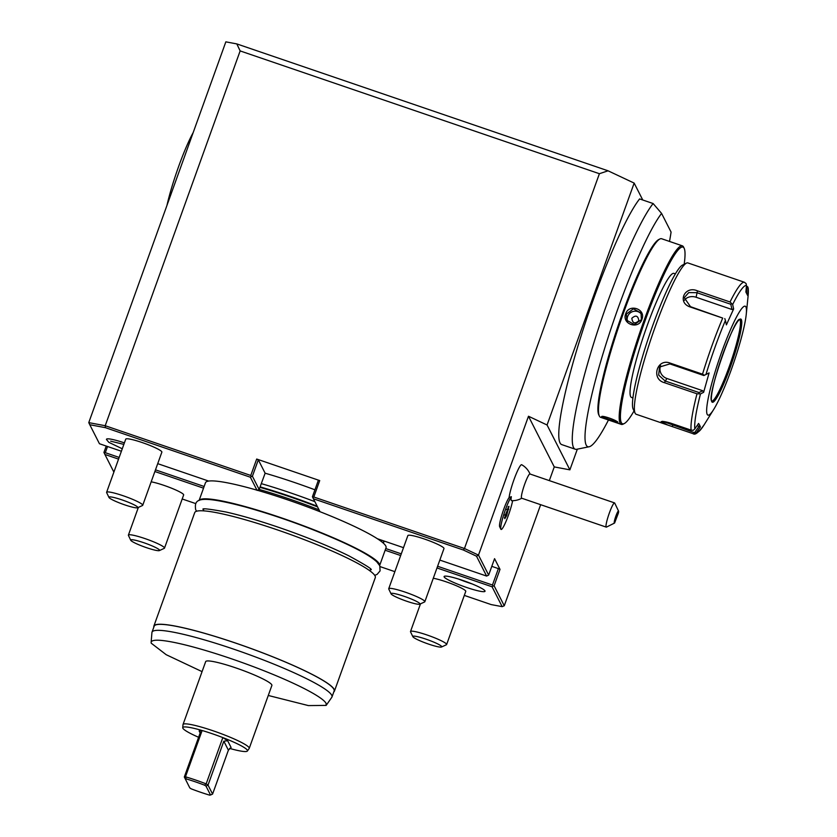 <?xml version="1.0" encoding="UTF-8"?>
<svg xmlns="http://www.w3.org/2000/svg" width="837" height="837" viewBox="0 0 837 837"><rect width="100%" height="100%" fill="white"/><g stroke="black" fill="none" stroke-linecap="round" stroke-linejoin="round"><path stroke-width="1.26" d="M746.102 283.597L746.468 285.469A77.59 10.034 108.9 0 0 732.668 304.511L730.042 301.979A79.965 10.337 -71.1 0 1 744.355 282.236L746.102 283.597M746.342 286.965L747.776 286.882L748.226 288.284L748.069 296.361A77.59 10.034 108.9 0 0 748.236 288.943L747.671 295.524L745.903 292.04L746.468 285.469M744.355 282.236L687.899 262.933A79.965 10.337 108.9 0 0 686.403 263.142A79.965 10.337 108.9 0 0 652.253 335.25A79.965 10.337 108.9 0 0 635.116 413.185A79.965 10.337 108.9 0 0 635.157 413.258A79.965 10.337 108.9 0 0 636.172 414.263L667.769 425.06L661.178 421.649M662.234 421.471L660.968 422.078C661.157 420.99 664.348 421.325 670.531 423.093L691.111 430.124A79.965 10.337 -71.1 0 1 696.991 393.798L664.4 382.666C650.841 379.151 656.878 358.079 669.945 363.028L702.525 374.17A79.965 10.337 -71.1 0 1 722.718 318.091L690.127 306.959C676.851 302.607 684.645 285.26 697.462 290.847L730.042 301.979M722.718 318.091L690.483 306.666L684.268 297.7L688.715 292.605L696.855 292.678L730.816 304.281L731.643 303.549M732.668 304.511L733.641 308.958L731.957 309.502L696.112 297.25A9.594 7.585 -170.8 0 0 684.384 300.337M730.816 304.281L731.957 309.502M733.641 308.958L726.39 324.882L725.428 320.425A77.59 10.034 108.9 0 0 705.957 374.495L709.106 372.915L703.624 392.323L700.485 393.892A77.59 10.034 108.9 0 0 694.825 428.921L698.592 423.438L699.69 425.259L700.37 426.922L696.593 432.394A77.59 10.034 108.9 0 0 704.22 424.662C698.864 432.279 695.191 435.303 693.214 433.733L667.769 425.06M745.913 306.897A57.575 7.439 108.9 0 0 721.892 351.477A57.575 7.439 108.9 0 0 707.213 414.409A57.575 7.439 108.9 0 0 713.72 409.419A57.575 7.439 108.9 0 0 733.61 363.059A57.575 7.439 108.9 0 0 746.259 314.231A57.575 7.439 108.9 0 0 745.913 306.897M746.981 287.185L746.489 292.94M747.776 286.882L746.144 285.762M692.9 433.65L694.961 433.587L696.593 432.394M700.37 426.922L699.021 426.284L694.595 432.708L694.961 433.587M694.595 432.708L662.601 421.293M694.825 428.921L693.287 430.302L691.111 430.124M696.991 393.798L700.485 393.892M703.624 392.323L702.724 390.722L699.041 392.563L699.23 393.599M699.041 392.563L665.07 380.95L658.646 375.07L659.546 367.024L669.882 363.907L703.844 375.52L704.398 375.258L702.525 374.17M705.957 374.495L704.398 375.258M724.8 318.594L725.428 320.425M702.724 390.722L666.869 378.47A9.594 8.768 35.9 0 1 660.675 365.748M699.021 426.284L697.085 425.625M711.806 401.205A43.179 5.587 108.9 0 0 712.005 401.185A43.179 5.587 108.9 0 0 730.471 363.122A43.179 5.587 108.9 0 0 740.044 319.985A43.179 5.587 108.9 0 0 739.856 319.692A43.179 5.587 108.9 0 0 739.709 319.556M686.403 263.142L682.427 265.13A76.763 9.918 108.9 0 0 649.648 334.361A76.763 9.918 108.9 0 0 633.191 409.178A76.763 9.918 108.9 0 0 633.232 409.241M632.939 397.952L631.527 397.46A65.568 8.475 -71.1 0 1 630.69 396.644A65.568 8.475 -71.1 0 1 646.049 328.805A65.568 8.475 -71.1 0 1 673.942 273.375L675.354 273.856M634.038 410.936A93.399 12.074 -71.1 0 1 624.266 423.553A93.399 12.074 -71.1 0 1 621.336 422.622A93.399 12.074 -71.1 0 1 645.16 320.529A93.399 12.074 -71.1 0 1 684.122 248.212A93.399 12.074 -71.1 0 1 684.174 248.307A93.399 12.074 -71.1 0 1 684.174 264.262M624.266 423.553L623.073 424.15A94.361 12.199 -71.1 0 1 621.316 424.401A94.361 12.199 -71.1 0 1 620.112 423.208A94.361 12.199 -71.1 0 1 642.22 325.603A94.361 12.199 -71.1 0 1 682.343 245.827A94.361 12.199 -71.1 0 1 683.547 247.009A94.361 12.199 -71.1 0 1 683.588 247.103A94.361 12.199 -71.1 0 1 683.641 247.197M617.476 421.639C618.993 423.051 602.943 417.579 602.473 416.512L601.657 416.899C600.401 414.535 617.591 420.415 617.863 422.444L617.863 422.444C619.411 423.993 602.221 418.113 601.657 416.899L601.793 416.596M682.343 245.827L661.638 238.744A94.361 12.199 108.9 0 0 659.87 238.995A94.361 12.199 108.9 0 0 619.579 324.086A94.361 12.199 108.9 0 0 599.355 416.041A94.361 12.199 108.9 0 0 599.407 416.135A94.361 12.199 108.9 0 0 600.6 417.318L621.316 424.401M641.927 319.305C638.652 330.029 621.514 324.139 625.72 313.76C629.068 303.182 646.206 309.073 641.927 319.305L634.383 324.557L626.767 320.299L626.369 314.074L633.421 308.811L641.027 313.038L641.383 319.2M659.87 238.995L658.677 239.591A93.399 12.074 108.9 0 0 618.794 323.814A93.399 12.074 108.9 0 0 598.779 414.838A93.399 12.074 108.9 0 0 598.821 414.932M669.506 241.433A126.272 16.321 108.9 0 0 671.075 232.079L661.586 213.414A126.272 16.321 108.9 0 0 604.869 347.7A126.272 16.321 108.9 0 0 589.154 446.759A126.272 16.321 108.9 0 0 608.468 420.007M661.586 213.414L653.122 203.537A132.738 17.158 -71.1 0 0 594.845 339.717A132.738 17.158 -71.1 0 0 575.281 449.228A132.738 17.158 -71.1 0 0 576.63 449.291L589.154 446.759M575.281 449.228L561.784 444.614A132.738 17.158 108.9 0 1 581.349 335.103A132.738 17.158 108.9 0 1 639.614 198.924L653.122 203.537M577.342 449.145L569.892 469.85L554.261 466.91L549.323 480.616M439.833 560.079L486.611 576.065L488.651 575.092L478.482 555.109L528.482 416.24L547.063 424.997L569.892 469.85M547.063 424.997L634.153 183.094L642.764 200.001M488.651 575.092L494.562 558.666L500.013 569.369L494.102 585.795L504.261 605.779L540.66 504.69M528.482 416.24L554.261 466.91M486.611 576.065L476.504 556.197L478.482 555.109L464.462 548.507L463.436 550.045L313.394 498.758L319.985 511.7A95.962 11.854 19.8 0 0 256.959 490.158A95.962 11.854 -160.2 0 0 208.685 481.076A95.962 11.854 19.8 0 0 205.473 482.75L199.08 500.505A95.962 11.854 -160.2 0 1 288.116 520.175A95.962 11.854 -160.2 0 1 379.339 563.95A95.962 11.854 -160.2 0 1 379.642 565.509L386.035 547.764A95.962 11.854 -160.2 0 0 385.794 546.027A95.962 11.854 19.8 0 0 377.372 538.735A95.962 11.854 -160.2 0 0 319.985 511.7M121.386 451.237L99.446 443.736L89.779 424.725L105.431 427.676L105.211 425.719L240.146 50.921L599.397 173.709L464.462 548.507L313.802 497.011L312.85 497.628L313.394 498.758M599.397 173.709L608.07 170.811L634.153 183.094M530.03 474.024A19.188 19.188 0 0 0 521.692 464.734A18.895 2.438 108.9 0 0 514.996 476.912A18.895 2.438 108.9 0 0 509.095 497.576A15.893 2.051 -71.1 0 0 502.462 512.966A15.893 2.051 -71.1 0 0 499.647 526.682L500.861 529.204A17.912 2.312 108.9 0 0 501.101 529.444A17.912 2.312 108.9 0 0 501.112 529.455A17.912 2.312 108.9 0 0 506.814 519.463A17.912 2.312 108.9 0 0 512.642 500.693M500.013 569.369L498.381 568.605L492.47 585.032L493.014 586.162L492.062 586.779L436.998 567.957M494.102 585.795L493.014 586.162M498.381 568.605L491.8 566.356M492.47 585.032L437.605 566.272M401.279 553.853L385.752 548.549M400.672 555.538L385.146 550.233M203.527 488.159L154.876 471.524M118.551 459.115L104.897 454.449L103.934 452.44L106.236 446.058M119.157 457.431L105.305 452.691L104.353 453.309M204.134 486.475L155.483 469.85M182.194 498.978L195.659 503.571M113.874 472.099L104.897 454.449M151.173 481.83A19.188 2.375 19.8 0 1 164.031 485.397A19.188 2.375 19.8 0 1 183.648 494.949L164.502 548.109A19.188 2.375 19.8 0 1 164.261 548.34L159.417 550.579A15.348 1.894 19.8 0 1 146.402 547.639A15.348 1.894 -160.2 0 1 130.75 540.252L128.438 535.439A19.188 2.375 -160.2 0 1 128.396 535.115L138.356 507.421M153.862 626.097L194.718 512.621A95.962 11.854 19.8 0 1 283.115 531.872A95.962 11.854 19.8 0 1 375.039 575.898A95.962 11.854 19.8 0 1 375.29 577.624L334.434 691.111A95.962 11.854 -160.2 0 0 334.183 689.385A95.962 11.854 19.8 0 0 242.259 645.358A95.962 11.854 19.8 0 0 153.862 626.097A95.962 11.854 19.8 0 0 153.841 627.122M333.806 691.906A95.962 11.854 -160.2 0 0 334.434 691.111M331.975 696.97L334.13 691.006A95.638 11.812 -160.2 0 0 333.89 689.28A95.638 11.812 -160.2 0 0 242.27 645.4A95.638 11.812 -160.2 0 0 154.165 626.212L152.01 632.186A95.638 11.812 19.8 0 1 240.114 651.374A95.638 11.812 19.8 0 1 331.734 695.254A95.638 11.812 19.8 0 1 331.975 696.97A95.638 11.812 19.8 0 1 331.797 697.326L326.158 705.403L326.095 703.383A93.064 11.498 -160.2 0 0 235.479 660.173A93.064 11.498 -160.2 0 0 151.131 642.387A93.064 11.498 -160.2 0 0 151.235 643.203L166.197 654.701L202.062 671.63M151.131 642.387L151.926 632.573A95.638 11.812 19.8 0 1 152.01 632.186M268.269 695.474L308.403 705.591L326.158 705.403M205.672 661.617A35.185 4.342 19.8 0 1 235.919 667.926A35.185 4.342 19.8 0 1 271.879 685.451L249.227 748.372A35.185 4.342 -160.2 0 0 213.268 730.847A35.185 4.342 19.8 0 0 183.021 724.539L205.672 661.617M198.61 737.282A34.38 4.248 19.8 0 1 182.738 727.73L182.989 724.675A35.185 4.342 19.8 0 1 183.021 724.539M182.738 727.73A34.38 4.248 19.8 0 1 202.125 730.513L185.458 776.799A34.38 4.248 19.8 0 1 206.164 783.882L222.83 737.585A34.38 4.248 19.8 0 1 247.407 751.009L249.154 748.498A35.185 4.342 -160.2 0 0 249.227 748.372M227.664 740.745L231.085 747.483L228.396 750.172L223.824 741.195L227.664 740.745L222.83 737.585A34.38 4.248 -160.2 0 0 212.326 733.756A34.38 4.248 19.8 0 0 202.125 730.513L199.143 730.994L200.169 731.454L200.116 733.086L184.318 776.987L189.821 787.931L191.255 788.862A32.789 4.049 19.8 0 0 209.648 795.15L210.526 795.004L206.007 786.121L204.573 785.179A32.789 4.049 19.8 0 0 186.18 778.891L185.301 779.038M247.407 751.009A34.38 4.248 19.8 0 1 229.547 748.383M228.396 750.172L212.588 794.072L208.026 785.096L206.007 786.121M223.824 741.195L208.026 785.096L206.164 783.882L204.573 785.179M212.588 794.072L210.526 795.004M184.318 776.987L185.458 776.799L186.18 778.891M157.712 463.656L208.685 481.076M105.431 427.676L250.368 477.216L251.32 476.598L250.776 475.468L256.687 459.042L258.319 459.806L265.13 473.208L259.146 489.478L257.074 490.388M256.959 490.158L250.368 477.216M142.248 442.574A19.188 2.375 19.8 0 1 161.865 452.137L142.719 505.297A19.188 2.375 19.8 0 1 142.478 505.517L137.624 507.756A15.348 1.894 19.8 0 1 124.619 504.826A15.348 1.894 -160.2 0 1 108.967 497.44L106.655 492.616A19.188 2.375 -160.2 0 1 106.613 492.292L125.749 439.132A19.188 2.375 19.8 0 1 142.248 442.574M106.54 439.634A21.752 2.689 19.8 0 1 106.487 439.509A21.752 2.689 19.8 0 1 124.399 442.878M259.146 489.478L252.408 476.232L251.32 476.598M608.07 170.811L236.819 43.911L225.844 41.85L88.764 422.622L105.211 425.719L250.776 475.468M252.408 476.232L258.319 459.806M314.932 489.802A92.761 11.456 -160.2 0 0 265.13 473.208M312.85 497.628L312.431 496.749L318.342 480.323L319.713 480.584L256.687 459.042M319.713 480.584L313.802 497.011M236.819 43.911L240.146 50.921M105.305 452.691L107.534 446.498M88.764 422.622L89.779 424.725M314.869 501.656A92.761 11.456 -160.2 0 0 290.92 493.014A92.761 11.456 -160.2 0 0 261.374 483.66M464.315 595.4L491.183 604.586L502.169 606.647L492.062 586.779M380.103 566.618L394.865 571.661M433.284 578.262A19.188 2.375 19.8 0 1 446.152 581.82A19.188 2.375 19.8 0 1 465.759 591.382L446.623 644.542A19.188 2.375 19.8 0 1 446.383 644.762L441.528 647.001A15.348 1.894 19.8 0 1 428.523 644.072A15.348 1.894 -160.2 0 1 412.861 636.685L410.548 631.862A19.188 2.375 -160.2 0 1 410.507 631.537L420.477 603.843M484.979 590.88A21.752 2.689 -160.2 0 0 464.137 580.899A21.752 2.689 -160.2 0 0 444.102 576.536A21.752 2.689 -160.2 0 0 444.154 576.934A21.752 2.689 -160.2 0 0 464.995 586.904A21.752 2.689 -160.2 0 0 485.031 591.267A21.752 2.689 -160.2 0 0 484.979 590.88M504.261 605.779L502.169 606.647M410.507 631.537A19.188 2.375 -160.2 0 1 427.016 634.98A19.188 2.375 19.8 0 1 446.623 644.542M441.528 647.001A15.348 1.894 19.8 0 0 426.033 639.175A15.348 1.894 -160.2 0 0 412.861 636.685M472.12 583.923A21.752 2.689 19.8 0 1 458.739 579.11M377.372 538.735L403.507 547.67M476.504 556.197L463.436 550.045M424.369 539.007A19.188 2.375 19.8 0 1 443.976 548.559L424.84 601.719A19.188 2.375 19.8 0 1 424.6 601.949L419.745 604.188A15.348 1.894 19.8 0 1 406.74 601.248A15.348 1.894 -160.2 0 1 391.078 593.862L388.766 589.049A19.188 2.375 -160.2 0 1 388.724 588.714L407.87 535.565A19.188 2.375 19.8 0 1 424.369 539.007M388.724 588.714A19.188 2.375 -160.2 0 1 405.234 592.157A19.188 2.375 19.8 0 1 424.84 601.719M419.745 604.188A15.348 1.894 19.8 0 0 404.25 596.352A15.348 1.894 -160.2 0 0 391.078 593.862M166.929 205.494A53.578 6.926 -71.1 0 1 193.19 132.57M106.613 492.292A19.188 2.375 -160.2 0 1 123.112 495.734A19.188 2.375 19.8 0 1 142.719 505.297M137.624 507.756A15.348 1.894 19.8 0 0 122.129 499.93A15.348 1.894 -160.2 0 0 108.967 497.44M128.396 535.115A19.188 2.375 -160.2 0 1 144.895 538.557A19.188 2.375 19.8 0 1 164.502 548.109M159.417 550.579A15.348 1.894 19.8 0 0 143.912 542.753A15.348 1.894 -160.2 0 0 130.75 540.252M614.546 502.901L529.926 473.983A12.796 1.653 -71.1 0 0 524.757 484.006A12.796 1.653 -71.1 0 0 521.388 497.659A12.796 1.653 108.9 0 0 521.65 498.193L606.27 527.122A12.796 1.653 -71.1 0 1 606.009 526.588A12.796 1.653 -71.1 0 1 609.378 512.935A12.796 1.653 -71.1 0 1 614.546 502.901A12.796 1.653 -71.1 0 1 614.714 503.079L618.564 511.093A6.393 0.827 108.9 0 0 615.624 516.795A6.393 0.827 108.9 0 0 614.452 523.104A6.393 0.827 108.9 0 0 614.62 522.968L618.428 512.955A6.393 0.827 108.9 0 0 618.564 511.093M500.861 529.204A17.912 2.312 108.9 0 1 503.905 514.148A17.912 2.312 108.9 0 1 511.313 496.676L511.344 496.686A18.404 2.375 108.9 0 0 511.125 499.888A18.404 2.375 108.9 0 0 511.595 500.672A19.188 19.188 0 0 0 521.754 498.235M511.313 496.676L509.095 497.576M614.452 523.104L606.501 527.08A12.796 1.653 -71.1 0 1 606.27 527.122M511.344 496.686A17.912 2.312 108.9 0 0 503.592 515.247A17.912 2.312 108.9 0 0 501.122 529.455L501.122 529.455M506.626 515.676L509.001 506.354L505.14 515.498L504.837 518.668L506.626 515.676L505.987 515.037L507.944 508.174M504.837 518.668L504.439 517.653L504.837 518.668M505.14 515.498L504.701 514.891L505.14 515.498M507.222 509.346L506.511 509.524M509.001 506.354L508.059 506.908L509.001 506.354M508.697 509.513L507.191 509.461M505.37 514.828L505.987 515.037L505.067 516.596M641.529 314.293A7.993 7.868 153 0 0 627.624 316.522A7.993 7.868 -27 0 0 627.488 321.45M638.84 320.686C638.056 315.601 635.722 314.796 631.82 318.29C632.615 323.406 634.959 324.212 638.84 320.686M697.462 290.847L696.112 297.25M672.32 426.608L673.074 423.961M664.4 382.666L666.869 378.47M669.945 363.028L669.882 363.907M711.774 401.718A43.984 5.681 108.9 0 0 730.126 367.663A43.984 5.681 108.9 0 0 741.341 319.588A43.984 5.681 108.9 0 0 723.001 353.643A43.984 5.681 108.9 0 0 711.774 401.718M711.848 401.258A43.179 5.587 108.9 0 0 730.22 364.723A43.179 5.587 108.9 0 0 740.327 320.079A43.179 5.587 108.9 0 0 739.782 319.535L739.782 319.535C735.168 315.57 706.323 396.738 711.743 401.101L711.848 401.258M199.143 730.994L200.158 732.982M260.202 486.893A91.861 11.352 19.8 0 1 289.874 496.268A91.861 11.352 -160.2 0 1 317.181 506.207M383.252 540.744A91.798 11.341 -160.2 0 1 383.524 542.47L383.576 542.366A91.861 11.352 -160.2 0 0 383.744 540.911M317.526 506.877A91.798 11.341 -160.2 0 0 289.707 496.739A91.798 11.341 19.8 0 0 260.035 487.364M259.167 489.425A91.798 11.341 19.8 0 1 288.953 498.831A91.798 11.341 -160.2 0 1 319.043 509.859M381.902 541.937A91.798 11.341 -160.2 0 0 379.328 539.394M625.72 313.76L626.369 314.074M746.259 314.231L748.069 296.361M713.72 409.419L704.22 424.662M633.191 409.178L635.116 413.185M684.174 248.307L683.588 247.103M598.779 414.838L599.355 416.041M203.799 509.116L203.182 510.832M370.529 569.139L369.912 570.855M383.576 542.366L384.434 541.141M383.524 542.47L383.294 543.108M122.275 448.778L108.841 442.344L106.487 439.509M110.63 441.151L123.855 444.395M504.889 518.448L505.171 515.425L508.917 506.542M379.789 565.822L380.092 570.886L377.048 574.433L374.725 575.354M196.601 511.229L195.649 509.607C194.194 499.155 197.27 494.311 244.781 506.803C277.465 515.969 309.324 527.436 340.377 541.215C354.344 547.534 369.358 555.046 376.734 561.773L379.736 565.697M371.042 569.767L371.053 569.788C372.758 569.495 365.35 564.839 348.83 555.831C332.216 547.618 312.055 539.258 288.357 530.731C264.283 522.183 243.483 515.937 225.948 511.993C209.784 509.042 202.125 508.143 202.972 509.283L202.983 509.273"/></g></svg>

